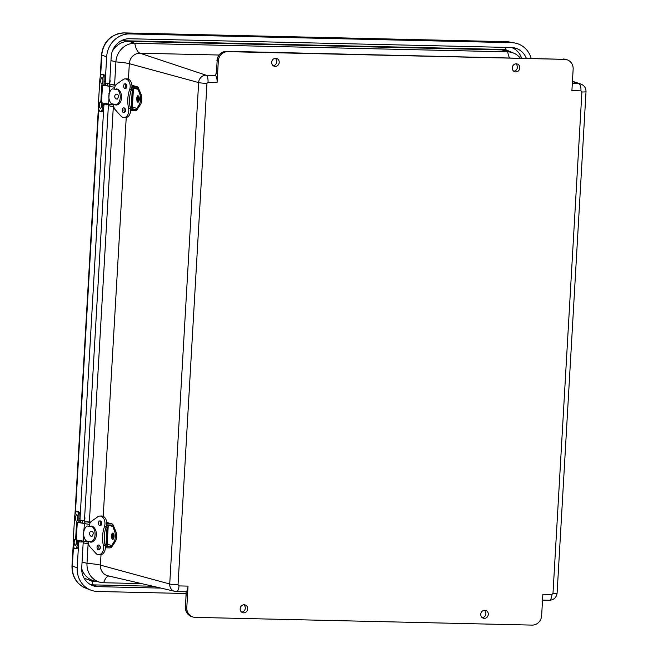<?xml version="1.0" encoding="UTF-8"?>
<svg xmlns="http://www.w3.org/2000/svg" width="658" height="658" viewBox="0 0 658 658"><rect width="100%" height="100%" fill="white"/><g stroke="black" fill="none" stroke-linecap="round" stroke-linejoin="round"><path stroke-width="0.99" d="M515.79 71.928A4.03 3.734 -74.2 0 1 512.426 66.894A4.03 3.734 -74.2 0 1 519.73 68.432A4.03 3.734 -74.2 0 1 515.79 71.928M484.28 618.364A4.03 3.734 -74.2 0 1 480.916 613.33A4.03 3.734 -74.2 0 1 488.22 614.868A4.03 3.734 -74.2 0 1 484.28 618.364M243.69 612.845A4.03 3.734 -74.2 0 1 240.326 607.819A4.03 3.734 -74.2 0 1 247.63 609.349A4.03 3.734 -74.2 0 1 243.69 612.845M275.2 66.409A4.03 3.734 -74.2 0 1 271.836 61.375A4.03 3.734 -74.2 0 1 279.14 62.913A4.03 3.734 -74.2 0 1 275.2 66.409M188.032 586.114L186.798 607.523A9.697 8.982 105.8 0 0 193.172 617.064A9.697 8.982 105.8 0 0 195.27 617.377L532.059 625.1A9.697 8.982 105.8 0 0 541.633 615.666L542.875 594.256L551.906 594.462L552.991 593.393L581.902 91.956L580.948 90.845L571.909 90.639L573.143 69.222A9.697 8.982 105.8 0 0 566.768 59.689A9.697 8.982 105.8 0 0 564.679 59.376L227.882 51.653A9.697 8.982 105.8 0 0 218.308 61.087L217.074 82.497A6.465 2.369 -88.7 0 0 215.849 75.974L215.635 75.431L206.11 75.209A6.465 2.369 91.3 0 1 208.035 82.291L206.957 83.36L178.038 584.798L179.001 585.908L188.032 586.114A6.465 2.369 91.3 0 1 186.107 591.748L185.63 607.194A9.697 8.982 105.8 0 0 192.004 616.727L193.172 617.064M513.742 71.204A3.981 3.685 105.8 0 0 515.806 63.925M482.232 617.64A3.981 3.685 105.8 0 0 484.296 610.361M241.642 612.121A3.981 3.685 105.8 0 0 243.715 604.842M273.152 65.685A3.981 3.685 105.8 0 0 275.217 58.406M218.308 61.087L217.14 60.758L216.466 72.462L215.635 75.431M186.304 595.482L186.107 591.748L176.508 591.707A6.465 2.369 91.3 0 1 176.328 591.682A7.559 7.008 -74.2 0 1 174.987 591.509A7.559 7.008 -74.2 0 1 169.731 584A6.465 0.568 3.3 0 0 178.038 584.798M114.582 84.94L115.907 61.893A19.115 17.708 -74.2 0 1 134.783 43.296L507.696 51.85A19.115 17.708 -74.2 0 1 512.541 52.698A19.115 17.708 -74.2 0 1 520.223 58.036M141.231 583.605L103.676 582.741A19.115 17.708 -74.2 0 1 100.296 582.314A19.115 17.708 -74.2 0 1 86.996 563.33L88.131 543.673M89.373 522.09L113.332 106.522M512.541 52.698L506.783 50.765A19.395 17.972 105.8 0 0 501.857 49.909L128.952 41.355A19.395 17.972 105.8 0 0 112.173 51.694M81.699 568.66A19.395 17.972 105.8 0 0 94.382 580.932L100.296 582.314M105.329 80.169L106.678 56.72A23.425 21.706 -74.2 0 1 129.815 33.928L511.636 42.68A23.425 21.706 -74.2 0 1 514.893 43.025A23.425 21.706 -74.2 0 1 531.179 58.291M186.074 593.508L97.672 591.476A23.425 21.706 -74.2 0 1 90.87 590.136A23.425 21.706 -74.2 0 1 77.216 567.681L78.565 544.24M80.12 517.32L103.775 107.089M83.221 541.937L81.732 567.788A18.572 17.215 105.8 0 0 92.556 585.587A18.572 17.215 105.8 0 0 97.952 586.656L160.363 588.087M526.268 58.175A18.572 17.215 105.8 0 0 513.939 47.779A18.572 17.215 105.8 0 0 511.356 47.508L129.544 38.748A18.572 17.215 105.8 0 0 111.194 56.827L109.656 83.434M108.43 104.787L84.454 520.585M117.379 99.07L115.931 98.93C114.352 97.359 114.311 95.764 115.816 94.127C118.646 94.234 119.164 95.879 117.379 99.07M105.058 85.129L103.438 85.211L109.68 86.165M132.159 89.62A1.555 1.053 88.7 0 1 133.113 91.322L132.274 105.905A1.555 1.053 88.7 0 1 131.263 107.295M131.353 89.685A1.555 1.053 88.7 0 1 132.159 91.347L131.32 105.93A1.555 1.053 88.7 0 1 130.309 107.32M105.066 85.005L101.809 85.038L109.656 86.338M108.636 103.997L100.789 102.706L101.809 85.038M131.913 85.351L136.379 86.568A2.583 2.377 -74.8 0 1 138.369 87.901L141.108 94.431A6.465 2.468 91.2 0 1 140.524 104.474L137.127 109.499A2.583 2.377 -74.8 0 1 134.98 110.741L130.555 110.651M138.369 87.901L136.584 87.901M131.839 87.761L136.305 87.859L138.032 89.332L139.907 94.407A6.465 2.468 91.2 0 1 139.332 104.449L136.938 108.364L135.054 109.458L137.127 109.499M136.379 86.568L131.945 86.478M132.274 108.702L135.054 109.458L130.506 109.36M131.773 88.164L133.467 88.049L132.274 108.718L130.448 108.833M133.467 88.049L132.118 87.769M108.899 97.771L109.647 86.461A1.81 1.324 -81.3 0 1 111.079 84.627L112.279 84.602A1.81 1.324 -81.3 0 1 112.452 84.611A1.81 1.324 -81.3 0 1 112.617 84.652M109.68 105.963L113.793 106.596L109.853 105.971A1.81 1.324 -81.3 0 1 109.68 105.963A1.81 1.324 -81.3 0 1 108.619 104.203L108.965 98.313M126.097 84.109A2.418 1.637 -91.3 0 0 126.196 88.172M124.749 108.257L124.683 108.249A2.418 1.637 -91.3 0 0 124.806 112.288M114.648 89.192L114.706 88.131A4.91 3.323 88.7 0 1 116.54 84.199L123.079 79.593A7.263 4.91 88.7 0 1 125.094 78.894L126.862 78.853A7.263 4.91 88.7 0 1 131.485 89.323A24.305 16.434 -91.3 0 0 130.383 108.447A7.263 4.91 88.7 0 1 125.81 117.502L124.041 117.543A7.263 4.91 88.7 0 1 120.982 116.071L115.084 109.549A4.91 3.323 88.7 0 1 113.727 105.132L113.785 104.137M117.988 89.389L112.337 88.904A8.447 5.716 -91.3 0 0 108.866 95.871A8.447 5.716 -91.3 0 0 111.482 103.783L116.77 104.597A8.447 5.716 -91.3 0 0 120.249 97.623A8.447 5.716 -91.3 0 0 117.634 89.71M125.127 88.567A2.418 1.637 88.7 0 1 123.63 86.05A2.418 1.637 88.7 0 1 125.209 83.739A2.418 1.637 88.7 0 1 126.895 86.124A2.418 1.637 88.7 0 1 125.316 88.575A2.418 1.637 88.7 0 1 125.127 88.567M123.737 112.683A2.418 1.637 88.7 0 1 122.24 110.174A2.418 1.637 88.7 0 1 123.819 107.863A2.418 1.637 88.7 0 1 125.505 110.24A2.418 1.637 88.7 0 1 123.926 112.699A2.418 1.637 88.7 0 1 123.737 112.683M130.383 108.447L128.614 108.488A7.263 4.91 88.7 0 1 124.041 117.543M128.614 108.488A24.305 16.434 88.7 0 1 129.716 89.365L131.485 89.323M125.094 78.894A7.263 4.91 88.7 0 1 129.716 89.365M115.356 104.375L115.323 104.877A8.069 5.453 88.7 0 0 116.326 104.992A8.069 5.453 88.7 0 0 121.59 97.022A8.069 5.453 88.7 0 0 116.244 88.863L116.211 89.43M115.323 104.877L117.099 104.836M131.921 85.466L132.406 85.589L131.945 86.297M132.406 85.589L131.929 85.655M116.77 104.597L118.243 104.416M112.337 88.904L113.299 88.978M112.715 88.896L118.539 89.751M138.706 101.661A3.158 1.209 91.2 0 1 137.752 102.08C136.395 102.492 136.683 94.925 137.884 95.936A3.158 1.209 91.2 0 1 139.225 97.787A3.158 1.209 91.2 0 1 138.706 101.661M137.958 100.131A1.341 0.51 91.2 0 1 137.67 100.353A1.341 0.51 91.2 0 1 137.185 98.996A1.341 0.51 91.2 0 1 137.728 97.664A1.341 0.51 91.2 0 1 138.196 98.626A1.341 0.51 91.2 0 1 137.958 100.131M92.178 536.221L90.73 536.081C89.143 534.51 89.11 532.914 90.615 531.277C93.436 531.384 93.954 533.029 92.178 536.221M79.848 522.279L78.236 522.362L84.471 523.316M106.95 526.77A1.555 1.053 88.7 0 1 107.904 528.473L107.065 543.056A1.555 1.053 88.7 0 1 106.053 544.446M106.152 526.836A1.555 1.053 88.7 0 1 106.958 528.497L106.111 543.08A1.555 1.053 88.7 0 1 105.107 544.47M79.857 522.156L77.282 522.386L84.446 523.488M83.426 541.147L75.588 539.856L76.608 522.189M106.703 522.501L111.169 523.719A2.583 2.377 -74.8 0 1 113.168 525.051L115.898 531.582A6.465 2.468 91.2 0 1 115.323 541.624L111.918 546.65A2.583 2.377 -74.8 0 1 109.779 547.892L105.346 547.801M113.168 525.051L111.375 525.051M106.637 524.911L111.095 525.01L112.831 526.482L114.706 531.557A6.465 2.468 91.2 0 1 114.122 541.6L111.728 545.515L109.853 546.609L111.918 546.65M111.169 523.719L106.744 523.628M107.073 545.852L109.853 546.609L105.305 546.51M106.571 525.314L108.257 525.199L107.073 545.877L105.239 545.984M108.257 525.199L106.917 524.92M83.541 534.905L84.438 523.612A1.81 1.324 -81.3 0 1 85.877 521.778L87.078 521.753A1.81 1.324 -81.3 0 1 87.251 521.761A1.81 1.324 -81.3 0 1 87.415 521.802M88.583 543.73L84.643 543.121A1.81 1.324 -81.3 0 1 84.471 543.113A1.81 1.324 -81.3 0 1 83.418 541.353L83.755 535.464M100.896 521.259A2.418 1.637 -91.3 0 0 100.987 525.323M99.506 545.375A2.418 1.637 -91.3 0 0 99.597 549.438M89.439 526.342L89.504 525.281A4.91 3.323 88.7 0 1 91.339 521.35L97.877 516.744A7.263 4.91 88.7 0 1 99.884 516.045L101.661 516.004A7.263 4.91 88.7 0 1 106.275 526.474A24.305 16.434 -91.3 0 0 105.173 545.597A7.263 4.91 88.7 0 1 100.608 554.653L98.84 554.694A7.263 4.91 88.7 0 1 95.772 553.222L89.875 546.699A4.91 3.323 88.7 0 1 88.517 542.282L88.575 541.287M99.917 525.717A2.418 1.637 88.7 0 1 98.42 523.2A2.418 1.637 88.7 0 1 100 520.889A2.418 1.637 88.7 0 1 101.694 523.274A2.418 1.637 88.7 0 1 100.115 525.726A2.418 1.637 88.7 0 1 99.917 525.717M98.527 549.833A2.418 1.637 88.7 0 1 97.03 547.324A2.418 1.637 88.7 0 1 98.61 545.013A2.418 1.637 88.7 0 1 100.304 547.39A2.418 1.637 88.7 0 1 98.725 549.849A2.418 1.637 88.7 0 1 98.527 549.833M105.173 545.597L103.405 545.638A7.263 4.91 88.7 0 1 98.84 554.694M103.405 545.638A24.305 16.434 88.7 0 1 104.507 526.515L106.275 526.474M99.884 516.045A7.263 4.91 88.7 0 1 104.507 526.515M90.146 541.526L90.121 542.028A8.069 5.453 88.7 0 0 91.117 542.143A8.069 5.453 88.7 0 0 96.381 534.173A8.069 5.453 88.7 0 0 91.043 526.013L91.01 526.581M90.121 542.028L91.89 541.986M106.711 522.616L107.196 522.74L106.744 523.447M107.196 522.74L106.728 522.806M87.136 526.055A8.447 5.716 -91.3 0 0 83.656 533.021A8.447 5.716 -91.3 0 0 86.28 540.934L91.569 541.748A8.447 5.716 -91.3 0 0 95.048 534.773A8.447 5.716 -91.3 0 0 92.424 526.861L88.098 526.129M91.569 541.748L93.041 541.567M87.506 526.046L92.424 526.861M93.329 526.902L92.803 526.852M113.595 538.639A3.158 1.209 91.2 0 1 112.551 539.231C111.72 540.029 110.807 533.589 112.683 533.087A3.158 1.209 91.2 0 1 113.998 534.806A3.158 1.209 91.2 0 1 113.595 538.639M112.789 537.208A1.341 0.51 91.2 0 1 112.469 537.504A1.341 0.51 91.2 0 1 111.983 536.147A1.341 0.51 91.2 0 1 112.526 534.814A1.341 0.51 91.2 0 1 112.987 535.719A1.341 0.51 91.2 0 1 112.789 537.208M78.746 522.09L78.861 520.141L84.512 520.643L79.947 520.585L83.303 520.577L78.861 520.141L78.944 518.701A6.621 2.213 -88.5 0 0 76.937 511.414A6.621 2.213 -88.5 0 0 74.584 517.352L73.186 541.476A6.621 2.213 -88.5 0 0 75.201 548.764A6.621 2.213 -88.5 0 0 77.554 542.825L77.636 541.386L78.738 541.518M78.944 518.701L80.087 518.734L80.005 520.174M75.201 548.764L76.344 548.797A6.621 2.213 -88.5 0 0 78.697 542.85L78.754 541.838M80.087 518.734A6.621 2.213 -88.5 0 0 78.08 511.439L76.937 511.414M78.804 540.44L79.124 541.953L83.295 541.888L83.336 541.139M79.832 522.608L79.947 520.585M80.35 520.708L80.235 522.666M79.207 540.506L79.124 541.953M103.956 84.94L104.071 82.99L109.722 83.492L105.157 83.434L108.504 83.426L104.071 82.99L104.153 81.551A6.621 2.213 -88.5 0 0 102.146 74.264A6.621 2.213 -88.5 0 0 99.786 80.202L98.396 104.326A6.621 2.213 -88.5 0 0 100.403 111.613A6.621 2.213 -88.5 0 0 102.763 105.675L102.845 104.235L103.948 104.367M104.153 81.551L105.296 81.584L105.214 83.023M100.403 111.613L101.546 111.646A6.621 2.213 -88.5 0 0 103.906 105.699L103.964 104.688M105.296 81.584A6.621 2.213 -88.5 0 0 103.29 74.288L102.146 74.264M104.005 103.29L104.326 104.803L108.496 104.737L108.537 103.989M105.033 85.458L105.157 83.434M105.551 83.558L105.444 85.515M104.408 103.347L104.326 104.803M83.105 543.895A1.612 0.543 -88.5 0 0 83.525 542.208M77.282 522.386L76.262 540.053A3.232 1.077 91.5 0 1 76.32 543.508A3.232 1.077 91.5 0 1 75.283 545.383A3.232 1.077 91.5 0 1 75.226 545.375M74.173 542.003L74.19 541.748A3.232 1.077 91.5 0 1 75.333 538.918A3.232 1.077 91.5 0 1 75.473 538.943A3.232 1.077 91.5 0 1 75.629 539.05M76.114 540.029A3.232 1.077 91.5 0 1 76.196 543.5A3.232 1.077 91.5 0 1 75.168 545.375A3.232 1.077 91.5 0 1 75.028 545.35A3.232 1.077 91.5 0 1 74.173 542.488L74.165 542.233M84.495 519.771A1.612 0.543 -88.5 0 0 84.907 518.397A1.612 0.543 -88.5 0 0 84.668 516.81M76.789 514.803A3.232 1.077 91.5 0 1 76.846 514.795A3.232 1.077 91.5 0 1 77.841 518.109A3.232 1.077 91.5 0 1 76.673 521.259A3.232 1.077 91.5 0 1 76.616 521.251M76.846 514.795A3.232 1.077 91.5 0 1 76.879 514.803L76.723 514.795A3.232 1.077 91.5 0 1 77.718 518.101A3.232 1.077 91.5 0 1 76.558 521.259A3.232 1.077 91.5 0 1 76.525 521.251A3.232 1.077 91.5 0 1 75.563 518.364L75.555 518.109M75.563 517.887L75.58 517.624A3.232 1.077 91.5 0 1 76.723 514.795A3.232 1.077 91.5 0 1 76.756 514.795M109.705 82.62A1.612 0.543 -88.5 0 0 110.116 81.247A1.612 0.543 -88.5 0 0 109.878 79.659M100.773 80.737L100.789 80.473A3.232 1.077 91.5 0 1 101.932 77.644A3.232 1.077 91.5 0 1 101.998 77.652A3.232 1.077 91.5 0 1 102.056 77.644A3.232 1.077 91.5 0 1 102.113 77.652A3.232 1.077 91.5 0 1 103.043 81A3.232 1.077 91.5 0 1 101.883 84.109A3.232 1.077 91.5 0 1 101.826 84.101M101.998 77.652A3.232 1.077 91.5 0 1 102.919 81A3.232 1.077 91.5 0 1 101.76 84.109A3.232 1.077 91.5 0 1 101.702 84.101A3.232 1.077 91.5 0 1 100.764 81.214L100.764 80.959M108.315 106.744A1.612 0.543 -88.5 0 0 108.734 105.058M99.374 104.852L99.391 104.597A3.232 1.077 91.5 0 1 100.542 101.76A3.232 1.077 91.5 0 1 100.6 101.768A3.232 1.077 91.5 0 1 100.666 101.768A3.232 1.077 91.5 0 1 100.723 101.776A3.232 1.077 91.5 0 1 100.847 101.817M102.492 85.236L101.472 102.903A3.232 1.077 91.5 0 1 101.521 106.357A3.232 1.077 91.5 0 1 100.493 108.233A3.232 1.077 91.5 0 1 100.435 108.225M101.324 102.878A3.232 1.077 91.5 0 1 101.406 106.349A3.232 1.077 91.5 0 1 100.37 108.225A3.232 1.077 91.5 0 1 100.312 108.216A3.232 1.077 91.5 0 1 99.374 105.338L99.374 105.074M217.074 82.497L208.035 82.291M206.957 83.36A6.465 0.568 -176.7 0 1 198.642 82.571A7.559 7.008 -74.2 0 1 206.11 75.209L139.957 53.208A10.758 9.969 105.8 0 0 129.33 63.678L198.642 82.571L169.731 584L100.411 565.115A10.758 9.969 105.8 0 0 107.904 575.799L176.508 591.707A6.465 2.369 91.3 0 0 179.001 585.908M227.882 51.653L226.714 51.316A9.697 8.982 105.8 0 0 217.14 60.758L216.466 72.462M564.679 59.376L226.714 51.316A3.232 1.184 -88.7 0 0 226.607 51.299C220.981 51.76 217.749 54.869 216.918 60.635M226.607 51.299L565.6 59.36A9.697 8.982 105.8 0 0 563.511 59.047A3.232 1.184 -88.7 0 0 563.396 59.023A3.232 1.184 -88.7 0 0 563.281 59.039M580.948 90.845A6.465 2.369 -88.7 0 0 579.015 83.763L572.312 83.607M572.435 81.576L579.015 83.763A7.559 7.008 -74.2 0 1 580.932 84.101C584.329 85.474 586.023 87.999 586.015 91.668A6.465 0.568 -176.7 0 1 581.902 91.956M552.991 593.393A6.465 0.568 3.3 0 0 557.104 593.105L586.015 91.668M549.241 600.236A6.465 2.369 -88.7 0 0 549.422 600.26A6.465 2.369 -88.7 0 0 551.906 594.462M186.798 607.523L185.408 607.079C185.408 611.907 187.604 615.123 192.004 616.727M219.015 55.017L139.957 53.208A19.395 7.098 -88.7 0 1 134.783 43.296L128.952 41.355M110.98 60.552L115.907 61.893A19.395 1.703 3.3 0 1 129.33 63.678L128.433 79.19M126.229 117.469L103.224 516.341M101.019 554.62L100.411 565.115A19.395 1.703 -176.7 0 0 86.996 563.33L82.061 561.99M501.857 49.909L507.696 51.85A19.395 7.098 -88.7 0 0 509.424 57.789M103.676 582.741A19.395 7.098 91.3 0 1 108.784 576.005M129.815 33.928L124.444 32.916A6.465 2.369 -88.7 0 0 124.304 32.9C111.037 33.986 103.421 41.355 101.447 55.009A6.465 0.568 3.3 0 0 101.809 55.214A22.915 21.237 -74.2 0 1 124.444 32.916L506.265 41.676A22.915 21.237 -74.2 0 1 509.448 42.005L514.893 43.025M73.235 544.306L71.985 565.962A6.465 0.568 3.3 0 0 72.347 566.176L73.507 546.091M75.407 513.092L98.708 108.94M100.616 75.941L101.809 55.214L106.678 56.72M71.985 565.962C71.87 576.515 76.443 583.901 85.705 588.145A22.915 21.237 -74.2 0 1 72.347 566.176L77.216 567.681M505.977 41.668A6.465 2.369 91.3 0 1 506.117 41.66A6.465 2.369 91.3 0 1 506.265 41.676L511.636 42.68M521.539 58.068A18.128 16.795 105.8 0 0 511.488 47.508M97.952 586.656L93.255 584.872L152.417 586.229M90.327 584.526A18.128 16.795 105.8 0 0 93.255 584.872A3.232 1.184 91.3 0 1 92.309 581.335L96.529 581.433M514.178 53.339L505.295 49.506A3.232 1.184 91.3 0 1 505.747 47.376M84.018 578.053L92.309 581.335M123.605 39.71A3.232 1.184 -88.7 0 0 123.482 40.747L120.899 40.944M505.295 49.506L123.482 40.747M132.159 91.347L133.113 91.322M132.274 105.905L131.32 105.93M139.907 94.407L141.108 94.431M140.524 104.474L139.332 104.449M138.032 89.332L133.467 88.09M132.365 107.114L136.938 108.364M132.094 87.769L132.168 86.478M130.852 109.368L130.778 110.651M113.735 104.992L108.619 104.203M126.797 87.045L125.481 86.84M115.528 85.31L111.079 84.627M109.647 86.461L114.813 87.259M109.302 93.296L108.817 93.222M112.279 84.602L115.652 85.121M126.846 86.823L125.439 86.609L126.838 86.84M138.172 101.044C137.382 103.339 136.107 97.82 137.234 96.965C138.016 94.67 139.29 100.197 138.172 101.044M106.958 528.497L107.904 528.473M107.065 543.056L106.111 543.08M114.706 531.557L115.898 531.582M115.323 541.624L114.122 541.6M112.831 526.482L108.257 525.24M107.164 544.265L111.728 545.515M106.892 524.92L106.966 523.628M105.642 546.518L105.568 547.801M88.526 542.143L83.418 541.353M101.587 524.196L100.279 523.99M90.327 522.46L85.877 521.778M84.438 523.612L89.603 524.41M84.092 530.447L83.615 530.373M87.078 521.753L90.45 522.271M100.238 523.776L101.636 523.99L100.23 523.76M113.036 538.063C111.778 538.581 111.416 537.315 111.95 534.247C113.209 533.728 113.571 535.003 113.036 538.063M77.636 541.386L77.702 540.267M77.554 542.825L78.697 542.85M82.612 520.774L82.48 523.011M81.452 540.843L81.386 542.011M102.845 104.235L102.911 103.117M102.763 105.675L103.906 105.699M107.822 83.624L107.69 85.861M106.662 103.693L106.596 104.861M565.6 59.36L566.768 59.689M542.537 600.104L549.422 600.26C553.888 599.932 556.446 597.546 557.104 593.105M215.627 75.448L216.243 72.347M580.932 84.101L572.452 81.263M185.408 607.079L186.082 595.367M101.447 55.009L100.148 77.496M98.437 107.155L74.946 514.646M124.304 32.9L509.448 42.005M85.705 588.145L90.87 590.136M131.904 85.285L136.905 86.65M115.668 85.104L112.452 84.611M118.44 89.677L117.922 89.694M130.547 110.824L131.032 110.659M106.695 522.436L111.704 523.801M88.583 543.747L84.471 543.113M90.459 522.255L87.251 521.761M93.239 526.828L92.72 526.844M105.346 547.974L105.823 547.81M84.364 523.299L84.512 520.643M109.565 86.149L109.722 83.492"/></g></svg>
